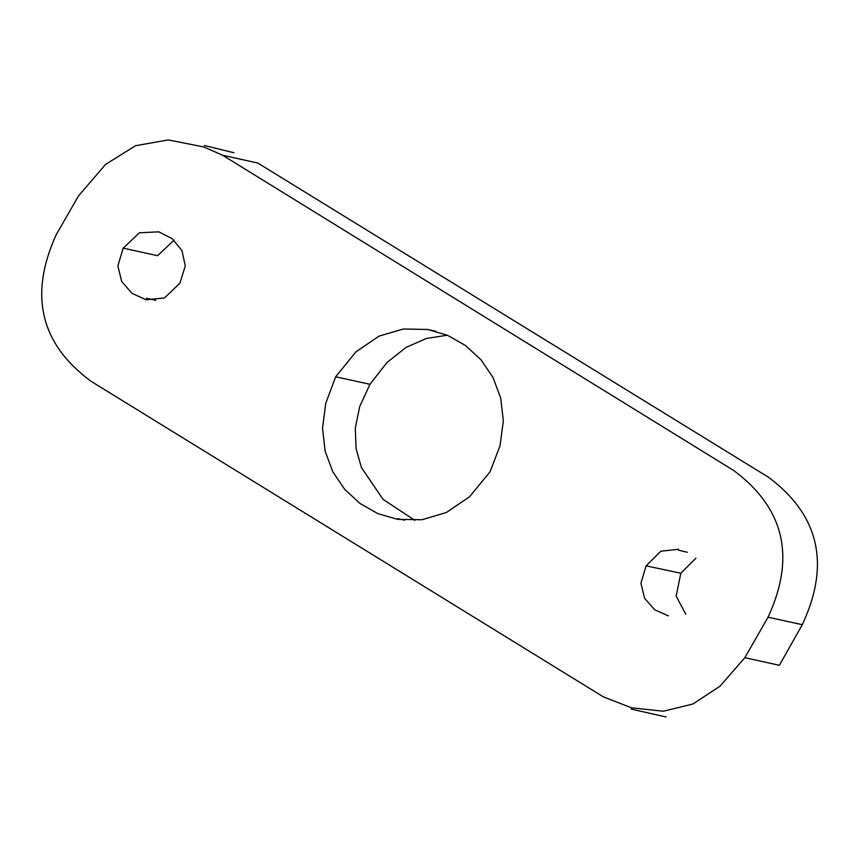 <?xml version="1.0" encoding="UTF-8"?>
<svg xmlns="http://www.w3.org/2000/svg" width="859" height="859" viewBox="0 0 859 859"><rect width="100%" height="100%" fill="white"/><g stroke="black" fill="none" stroke-linecap="round" stroke-linejoin="round"><path stroke-width="1.29" d="M174.033 240.219L157.562 255.703L123.159 248.133L139.437 232.8L158.775 231.833L172.262 238.716L181.915 250.56L185.286 265.861L179.928 283.126L164.477 297.987L146.094 299.759L131.985 293.349L121.71 281.537L117.876 265.925L123.159 248.133M222.578 155.232L733.833 470.582C784.428 508.324 795.821 557.201 768.032 617.213L744.85 657.683L720.014 686.191L692.837 704.036L663.32 711.231L631.462 707.773L603.405 696.896L91.022 381.278C40.352 343.868 28.755 295.002 56.232 234.668L78.47 195.981L105.571 164.413L135.507 145.729L168.3 139.92L203.927 146.986L222.578 155.232L257.797 163.038L768.58 477.314C819.261 515.207 830.503 564.331 802.285 624.686L779.36 665.306L744.85 657.683M668.463 615.914L654.687 609.793L644.647 598.369L640.921 583.207L646.108 565.845L660.839 551.22L678.61 549.277M335.654 376.811L325.765 403.258L322.533 428.222L325.142 451.211L332.787 471.741L344.652 489.308L359.942 503.428L377.831 513.607L397.513 519.351L421.909 519.749L446.336 512.512L469.486 496.813L490.038 471.849L500.056 445.671L503.331 420.856L500.69 397.932L492.969 377.402L480.976 359.781L465.557 345.576L447.528 335.3L427.728 329.48L403.322 328.997L378.948 336.17L355.948 351.836L335.654 376.811L369.961 384.295L387.012 362.487L406.124 347.358L426.504 338.435L447.346 335.225M414.897 520.382L382.996 499.315L361.392 467.5L356.077 448.559L355.304 428.115L359.717 406.554L369.961 384.295M768.032 617.213L802.285 624.686M695.93 558.178L680.811 573.254L676.151 596.157L685.826 614.292M646.108 565.845L680.811 573.254M404.61 520.21L397.663 518.621M666.112 716.975L631.193 709.094M204.345 145.461L233.873 152.752M427.718 329.502L435.663 331.209M687.361 552.262L678.546 550.189M155.769 300.296L146.384 298.256"/></g></svg>
